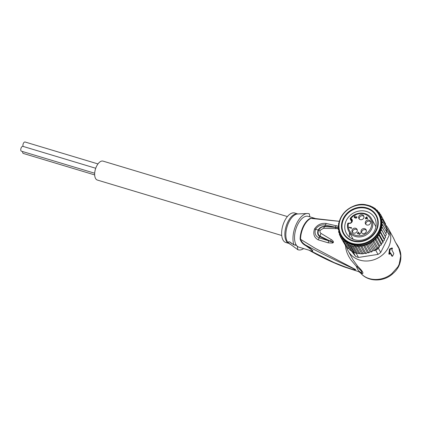 <?xml version="1.0" encoding="UTF-8"?>
<svg xmlns="http://www.w3.org/2000/svg" width="422" height="422" viewBox="0 0 422 422"><rect width="100%" height="100%" fill="white"/><g stroke="black" fill="none" stroke-linecap="round" stroke-linejoin="round"><path stroke-width="0.63" d="M23.147 146.429A2.527 1.277 -73.3 0 1 23.321 143.517A2.527 1.277 -73.3 0 1 25.072 142.008L97.967 163.931M94.681 173.226L21.453 151.203A2.527 1.277 -73.3 0 1 21.1 150.96A2.527 1.277 -73.3 0 1 21.095 148.027A2.527 1.277 -73.3 0 1 22.909 146.36L95.725 168.262M94.665 174.914L23.3 153.444A2.527 1.277 -73.3 0 1 22.946 153.202A2.527 1.277 -73.3 0 1 22.63 151.556M281.711 235.502L97.361 180.057A9.885 4.985 -73.3 0 1 95.984 179.102A9.885 4.985 -73.3 0 1 95.958 167.639A9.885 4.985 -73.3 0 1 103.052 161.125L287.403 216.57M348.836 223.074A2.3 2.052 151.2 0 1 348.788 223.059L348.888 223.069C350.904 223.375 351.869 222.347 351.784 219.973A2.3 2.052 151.2 0 0 350.751 219.102L350.851 218.527L350.249 218.38L350.207 218.949L351.769 221.787M366.755 217.283L366.338 218.127L367.314 218.485L366.755 217.283L367.515 218.844L366.338 218.127M367.314 218.485L367.515 218.844M356.87 217.414L356.669 216.507L356.959 217.14L356.569 217.931L355.83 218.19L355.387 217.615L355.604 218.063M355.851 217.905L356.02 218.211L355.693 217.731L356.337 217.789L356.648 216.908M355.651 217.499L355.577 216.987L355.493 217.805M354.644 217.52L354.828 217.852L354.564 217.43L355.102 217.573L355.477 217.182M354.506 217.203L354.459 217.715M367.093 217.288L366.76 217.298M366.343 218.137L365.478 218.163M358.6 232.416L358.336 232.554M360.272 233.63L360.066 232.722L360.356 233.123L360.14 233.92L359.101 234.416L358.299 232.485L358.958 234.315M359.249 234.12L359.444 234.479L359.096 233.946L359.734 234.004L360.05 233.129M349.363 227.569L351.399 228.255L351.183 227.827L351.573 227.97M352.565 232.49A2.759 2.463 151.2 0 1 353.552 229.9A2.759 2.463 151.2 0 1 356.379 229.373A2.759 2.463 151.2 0 1 357.244 229.921M361.659 232.902A2.759 2.463 151.2 0 1 362.646 230.317A2.759 2.463 151.2 0 1 365.473 229.784A2.759 2.463 151.2 0 1 366.338 230.333M359.243 219.034A2.759 2.463 151.2 0 1 360.23 216.449A2.759 2.463 151.2 0 1 363.057 215.916A2.759 2.463 151.2 0 1 363.922 216.465M365.885 224.393A2.759 2.463 151.2 0 1 366.871 221.808A2.759 2.463 151.2 0 1 369.698 221.281A2.759 2.463 -28.8 0 1 370.563 221.824M355.282 217.462L355.16 217.826L354.522 217.768L354.248 217.082L354.644 216.291L355.403 215.985L354.728 216.613L354.564 217.43M356.669 216.507L356.864 216.871M356.864 217.435L356.68 217.098M356.764 217.647L356.606 217.362M354.997 217.863L354.849 217.594M354.496 216.47L354.654 216.76M354.295 216.866L354.496 217.23M354.248 217.082L354.448 217.446M354.253 217.319L354.454 217.678M366.929 216.94L367.583 218.934L366.19 218.422L365.943 218.918L365.637 218.802L365.879 218.311L365.162 218.042L365.31 217.747L366.027 218.01L366.618 216.824L366.929 216.94M366.618 216.824L366.818 217.188M366.227 218.374L366.027 218.01M365.31 217.747L365.505 218.111M366.074 218.659L365.879 218.311M358.436 232.353L359.096 233.946M358.299 232.485L357.608 233.867L357.35 233.772L358.236 231.994M360.066 232.722L360.267 233.086M360.261 233.651L360.077 233.313M360.166 233.872L360.008 233.577M360.056 234.041L359.908 233.777M359.512 234.447L359.354 234.157M351.463 228.339L349.041 227.453L349.189 227.157L351.199 227.891L350.988 227.463L351.399 227.616L351.463 228.339M350.988 227.463L351.183 227.827M351.399 228.255L351.199 227.891M349.189 227.157L349.39 227.516M355.783 228.286A2.759 2.463 151.2 0 1 357.023 229.336A2.759 2.463 151.2 0 1 356.511 232.274A2.759 2.463 151.2 0 1 353.425 233.034A2.759 2.463 151.2 0 1 352.185 231.989A2.759 2.463 151.2 0 1 352.697 229.051A2.759 2.463 151.2 0 1 355.783 228.286M364.877 228.698A2.759 2.463 151.2 0 1 366.117 229.747A2.759 2.463 151.2 0 1 365.605 232.686A2.759 2.463 151.2 0 1 362.519 233.45A2.759 2.463 151.2 0 1 361.285 232.401A2.759 2.463 151.2 0 1 361.791 229.462A2.759 2.463 151.2 0 1 364.877 228.698M362.461 214.83A2.759 2.463 151.2 0 1 363.701 215.879A2.759 2.463 151.2 0 1 363.189 218.818A2.759 2.463 151.2 0 1 360.103 219.582A2.759 2.463 151.2 0 1 358.864 218.533A2.759 2.463 151.2 0 1 359.375 215.595A2.759 2.463 151.2 0 1 362.461 214.83M369.102 220.194A2.759 2.463 151.2 0 1 370.342 221.239A2.759 2.463 151.2 0 1 369.83 224.177A2.759 2.463 151.2 0 1 366.744 224.942A2.759 2.463 151.2 0 1 365.505 223.892A2.759 2.463 151.2 0 1 366.016 220.954A2.759 2.463 151.2 0 1 369.102 220.194M347.802 223.317L348.73 223.016L347.797 223.317C347.132 226.166 347.459 228.824 348.778 231.288A12.987 11.6 -28.8 0 0 360.103 236.921A12.987 11.6 -28.8 0 0 371.492 229.352A12.987 11.6 -28.8 0 0 371.56 229.22A12.987 11.6 -28.8 0 0 371.539 218.786C367.952 211.406 355.551 211.137 350.249 218.38M348.472 223.264A12.064 10.777 151.2 0 0 355.989 235.423A12.064 10.777 151.2 0 0 370.49 228.687A12.064 10.777 151.2 0 0 366.365 214.835A12.064 10.777 151.2 0 0 350.83 218.517L350.418 219.123L351.821 221.682M374.583 230.76A16.089 14.374 151.2 0 1 353.583 239.432A16.089 14.374 151.2 0 1 346.356 233.324A16.089 14.374 151.2 0 1 346.335 220.4A16.089 14.374 151.2 0 1 367.335 211.728A16.089 14.374 151.2 0 1 374.562 217.836A16.089 14.374 151.2 0 1 374.583 230.76M351.806 240.719A18.848 16.838 -28.8 0 0 376.403 230.56A18.848 16.838 -28.8 0 0 367.915 208.268A18.848 16.838 -28.8 0 0 343.318 218.422A18.848 16.838 -28.8 0 0 351.806 240.719M353.277 252.203L354.712 252.789A22.983 20.53 -28.8 0 0 356.205 253.274L358.489 257.441A22.983 20.53 151.2 0 1 357.001 256.956A22.983 20.53 151.2 0 1 355.567 256.365L353.277 252.203A22.983 20.53 -28.8 0 0 354.712 252.789L350.735 245.546L353.451 246.342L354.649 245.952L356.295 246.791L360.072 253.669L357.481 253.337M383.06 242.56L379.278 235.682L377.337 235.961A21.833 19.507 -28.8 0 0 378.877 233.646L380.734 233.16L384.511 240.044L383.049 241.247L383.06 242.56L381.514 243.568L381.282 244.913L379.7 245.699L379.22 247.049L375.438 240.171L373.797 239.976L373.423 240.018L373.122 242.064L371.112 241.69L370.585 243.679L368.617 243.077L367.878 244.987L365.979 244.169L365.046 245.963L363.215 245.003L362.139 246.596L360.33 245.646L359.206 246.875L357.455 245.957L356.295 246.791M384.468 221.914L380.633 214.566L378.798 213.606L379.135 212.298L377.342 211.375L377.326 210.277L375.606 209.396L375.242 208.526L370.184 205.862M372.937 207.081L372.673 206.944L372.927 207.107M370.379 205.973L367.662 205.176M358.489 257.441L378.007 254.403A22.983 20.53 -28.8 0 0 380.702 252.456L389.263 235.207A22.983 20.53 -28.8 0 0 389.037 232.184L386.747 228.017A22.983 20.53 151.2 0 1 386.921 229.521A22.983 20.53 151.2 0 1 386.974 231.04L386.636 231.725M351.136 250.621L355.567 256.365M389.263 235.207L386.974 231.04M378.007 254.403L375.717 250.235A22.983 20.53 -28.8 0 0 377.099 249.307A22.983 20.53 -28.8 0 0 378.413 248.289L380.702 252.456M354.712 252.789L356.205 253.274M350.735 245.546L348.187 244.412L351.964 251.29L353.13 252.008M375.759 209.46L375.269 208.563M378.107 211.691L377.352 210.314M364.144 204.675L366.053 204.955M366.201 204.987L367.414 205.066M380.196 214.223L379.151 212.324M385.455 224.889L385.56 223.903M386.747 228.017L386.199 227.289L386.325 226.466L382.543 219.588L380.924 218.29L381.768 217.003L380.011 215.9L380.633 214.566M385.982 227.811L386.236 227.352M386.072 230.697L386.921 229.521L382.944 222.278L381.477 220.801L382.543 219.588M385.75 233.545L386.737 231.905L381.678 223.391L382.944 222.278M384.547 240.092L384.273 238.789L385.624 237.396L385.154 236.23L386.383 234.711M386.394 234.727L381.509 226.013L382.954 225.026M379.162 247.229L378.413 248.289M379.684 245.731L375.511 238.098L375.438 240.171M379.22 247.049L378.777 247.419M373.122 242.064L377.099 249.307L377.6 247.624L378.814 247.482M372.826 250.689L374.514 250.589M375.717 250.235L374.805 250.378L375.29 249.291L371.112 241.69A21.833 19.507 -28.8 0 0 373.423 240.018L377.6 247.624M377.099 249.307L375.29 249.291M374.805 250.378L374.367 250.557L374.768 250.315M353.451 246.342L357.234 253.226L356.469 253.232M368.617 243.077L372.795 250.684L371.608 251.992L370.157 251.77L365.979 244.169A21.833 19.507 -28.8 0 0 368.617 243.077A21.833 19.507 -28.8 0 0 371.112 241.69M370.157 251.77L368.828 252.847L367.393 252.609L366.101 253.538L364.508 253.247L362.883 253.833L359.919 253.722M362.883 253.833L363.178 253.822L359.206 246.875M356.052 253.079L351.964 245.636M353.546 252.161L349.458 244.718M351.959 251.322L349.627 249.84L345.133 241.437L343.761 241.21L343.376 239.427L341.962 239.195L341.92 237.19L340.485 236.953L340.691 234.943M348.187 244.412L347.169 243.209L351.273 250.673M347.169 243.209L345.85 242.956M349.136 248.943L347.543 248.089L343.761 241.21M362.139 246.596L365.921 253.48M364.508 253.247L360.33 245.646M361.612 253.527L357.455 245.957M358.753 253.416L354.649 245.952M346.784 246.712L345.76 246.105L341.962 239.195M344.7 244.18L340.485 236.953M340.654 234.869L339.346 234.516L339.71 232.728M339.335 234.495L340.427 236.489M339.583 232.364L338.571 231.936L339.441 233.514M338.555 231.878L339.061 230.322M338.977 229.763L338.175 229.246L338.919 230.597M338.154 229.183L338.819 227.711M338.65 227.395L338.143 226.429M338.95 225.063L338.159 226.493L338.819 227.142M338.776 224.188L338.513 223.692M338.528 223.734L339.03 224.488M338.993 222.858L338.518 223.586M339.652 220.342L339.362 221.292M340.633 217.9L340.348 218.522M385.55 223.882L381.768 217.003M385.624 237.396L380.976 228.629L382.59 227.79M380.734 233.16L380.095 231.182A21.833 19.507 -28.8 0 0 380.976 228.629L385.154 236.23M383.049 241.247L378.877 233.646A21.833 19.507 -28.8 0 0 380.095 231.182L381.841 230.517M380.095 231.182L384.273 238.789M381.282 244.913L377.505 238.029L375.511 238.098A21.833 19.507 -28.8 0 0 377.337 235.961L381.514 243.568M378.877 233.646L379.278 235.682M377.337 235.961L377.505 238.029M370.585 243.679L374.367 250.557M367.878 244.987L371.661 251.865M365.046 245.963L368.828 252.847M367.393 252.609L363.215 245.003M380.976 228.629A21.833 19.507 -28.8 0 0 381.509 226.013A21.833 19.507 -28.8 0 0 381.678 223.391A21.833 19.507 -28.8 0 0 381.477 220.801A21.833 19.507 -28.8 0 0 380.924 218.29A21.833 19.507 -28.8 0 0 380.011 215.9A21.833 19.507 -28.8 0 0 379.494 214.888L379.098 214.16A21.833 19.507 151.2 0 1 375.058 237.428A21.833 19.507 151.2 0 1 350.629 243.473A21.833 19.507 151.2 0 1 350.529 243.436A21.833 19.507 151.2 0 1 340.823 235.186A21.833 19.507 151.2 0 1 344.827 211.955A21.833 19.507 151.2 0 1 369.203 205.846M373.423 240.018A21.833 19.507 -28.8 0 0 375.511 238.098M369.392 205.915A21.833 19.507 151.2 0 1 379.098 214.16C376.925 210.298 373.681 207.534 369.35 205.878L369.255 205.841C352.159 198.419 331.212 220.084 340.823 235.186L341.219 235.909A21.833 19.507 -28.8 0 0 351.03 244.196A21.833 19.507 -28.8 0 0 365.979 244.169M344.563 267.042L360.462 272.222C363.648 273.087 360.472 269.853 356.448 266.424L350.798 259.794L348.519 256.038L346.921 252.446L345.85 248.706L345.454 245.551M308.967 250.125C320.899 257.03 332.916 262.721 345.022 267.21L353.884 269.948L355.762 269.727L355.53 269.494L315.508 248.474L300.569 239.321C301.461 241.764 303.276 243.758 306.024 245.303C308.925 247.234 311.162 249.017 312.723 250.652C312.913 251.412 312.222 251.501 310.65 250.921L309.173 250.241M309.706 250.399L334.129 262.579L345.634 267.1C348.873 268.112 354.802 270.481 355.345 269.479C337.553 261.418 321.11 253.358 306.024 245.303L305.85 245.72L311.974 250.093C312.401 251.043 311.647 251.143 309.706 250.399L298.929 247.16A16.089 8.113 -73.3 0 1 296.877 245.82L297.041 246.116M339.351 221.318L312.818 218.269L310.951 218.406A16.142 8.139 -73.3 0 0 303.745 226.419A16.142 8.139 -73.3 0 0 303.671 226.567A16.142 8.139 -73.3 0 0 300.569 239.321L300.121 239.163C301.023 242.017 302.933 244.201 305.85 245.72M315.092 218.422L308.197 216.349A16.089 8.113 -73.3 0 0 297.684 224.615A16.089 8.113 106.7 0 0 296.508 245.372L296.877 245.82C297.288 246.353 297.61 247.645 297.837 249.703A18.848 9.506 106.7 0 0 303.671 248.584M296.508 245.372L293.865 244.876L289.777 241.943L288.627 241.753L288.595 242.961L297.837 249.703M293.179 244.248A3.45 0.95 26.4 0 1 290.246 242.302A3.45 0.95 26.4 0 1 290.083 242.075M295.658 244.913A3.45 0.95 26.4 0 1 294.804 244.807M309.859 216.845L309.289 213.806A18.848 9.506 106.7 0 0 307.311 213.506A18.848 9.506 106.7 0 0 296.677 223.391A18.848 9.506 106.7 0 0 293.865 244.876M285.826 242.497A15.398 7.765 -73.3 0 1 284.634 220.917A15.398 7.765 -73.3 0 1 294.693 213.005L297.837 213.954A15.398 7.765 -73.3 0 0 287.973 221.703A15.398 7.765 -73.3 0 0 287.873 221.893A15.398 7.765 -73.3 0 0 288.964 243.441L285.826 242.497M313.899 218.338L310.951 218.406L339.346 221.339M320.24 230.259L318.563 230.169C320.108 227.743 322.16 226.545 324.713 226.577L323.452 228.286L324.75 226.582L338.338 227.616L324.966 226.25L324.75 226.582L324.929 226.25C321.654 226.461 319.401 227.748 318.172 230.111C317.107 232.965 317.645 235.138 319.786 236.631L328.749 240.835L332.378 242.064L319.976 236.141C318.104 234.97 317.624 232.997 318.541 230.217L320.229 230.28L323.416 228.286L338.27 228.661M338.17 226.234L326.238 223.47C321.332 222.869 317.439 224.678 314.548 228.898C312.866 233.878 314.058 237.512 318.13 239.802L328.184 242.829L332.362 243.04C334.899 242.481 332.288 240.076 331.201 239.569L320.963 233.361M338.671 227.927L336.054 227.585L335.263 228.677M336.355 225.628L335.184 227.147L325.257 225.042L324.961 226.25M338.608 227.31L338.338 227.616L338.666 227.674M326.238 223.47L325.257 225.042C321.295 224.372 318.061 225.759 315.561 229.204C314.311 233.303 315.429 236.167 318.926 237.797L328.749 240.835L328.184 242.829M318.547 230.206L314.548 228.898M319.786 236.631L320.936 233.345L319.807 236.647L318.13 239.802M332.362 243.04L332.378 242.064C334.335 242.434 331.275 241.331 330.611 241.094L331.201 239.569M320.931 233.34C319.945 232.522 319.712 231.504 320.229 230.28L320.229 230.28M362.556 273.54C363.743 273.076 362.15 270.671 357.766 266.335L356.448 266.424A22.524 11.362 -73.3 0 0 358.558 270.581A22.524 11.362 -73.3 0 0 360.462 272.222L362.556 273.54L361.258 273.693L359.549 272.179L361.258 273.693C368.084 281.411 382.807 281.453 391.948 273.53L392.249 274.184L394.707 271.905C395.562 270.85 395.087 271.879 397.798 267.975L397.761 267.015L398.542 265.575L398.663 266.414L399.381 264.789L399.212 264.093L398.542 265.575M398.389 247.587L395.108 241.542L398.389 247.587L398.02 246.269L397.54 245.968M346.451 246.553A22.983 20.53 -28.8 0 0 348.182 250.958A22.983 20.53 -28.8 0 0 368.359 260.923A22.983 20.53 -28.8 0 0 388.498 247.292A22.983 20.53 -28.8 0 0 388.467 228.829L393.293 237.618A22.983 20.53 151.2 0 1 393.747 238.493L395.245 241.864M400.9 256.455L398.537 247.155C400.093 250.019 400.879 253.116 400.9 256.455C400.752 259.319 400.895 260.342 399.381 264.789L399.381 264.789M400.742 255.822L399.201 264.082M398.663 266.419L397.798 267.981M397.751 267.005L391.948 273.53M357.766 266.335L353.161 259.984L348.182 250.958M388.467 228.829A22.983 20.53 -28.8 0 0 385.476 224.805M391.859 247.962L389.495 249.107L390.102 249.328L392.471 248.183L391.859 247.962M390.102 249.328L389.448 254.281A23.674 21.147 -28.8 0 0 390.456 252.688L392.449 256.307A23.674 21.147 -28.8 0 0 393.821 253.538L391.832 249.914A23.674 21.147 -28.8 0 0 392.471 248.183M392.449 256.307L391.843 256.085L390.208 253.11M389.495 249.107L388.836 254.055L389.448 254.281M376.076 215.821A18.389 16.426 -28.8 0 1 372.673 235.413A18.389 16.426 -28.8 0 1 352.101 240.503L352.006 240.324A18.389 16.426 151.2 0 1 343.745 233.345A18.389 16.426 151.2 0 1 347.148 213.754A18.389 16.426 151.2 0 1 367.72 208.663L367.82 208.843A18.389 16.426 -28.8 0 0 347.248 213.933A18.389 16.426 -28.8 0 0 343.846 233.524A18.389 16.426 -28.8 0 0 352.101 240.503L352.006 240.324A18.389 16.426 151.2 0 0 372.573 235.233A18.389 16.426 151.2 0 0 375.976 215.642L376.076 215.821A18.389 16.426 -28.8 0 0 367.82 208.843L367.72 208.663A18.389 16.426 151.2 0 1 375.976 215.642M350.851 218.527A2.759 2.463 151.2 0 1 352.133 221.708A2.759 2.463 151.2 0 1 348.662 223.328A2.759 2.463 151.2 0 1 348.493 223.275M351.953 221.286L350.729 219.092M350.26 218.496L350.418 219.123L350.26 218.496M347.818 223.417A12.987 11.6 -28.8 0 0 348.778 231.288L353.161 239.269M350.729 242.893A21.374 19.096 -28.8 0 0 378.603 231.425A21.374 19.096 -28.8 0 0 369.092 206.126A21.374 19.096 -28.8 0 0 368.997 206.089A21.374 19.096 -28.8 0 0 341.124 217.562A21.374 19.096 -28.8 0 0 350.629 242.861A21.374 19.096 -28.8 0 0 350.729 242.893M341.894 237.449A22.065 19.713 -28.8 0 0 351.02 244.428A22.065 19.713 -28.8 0 0 363.015 245.198M378.824 213.347A22.065 19.713 -28.8 0 0 376.493 210.578M339.663 232.849A22.065 19.713 -28.8 0 0 340.385 234.743M339.198 231.066A22.065 19.713 -28.8 0 0 339.504 232.311M380.101 215.552A22.065 19.713 -28.8 0 0 379.056 213.701M381.055 217.947A22.065 19.713 -28.8 0 0 380.333 216.053M381.657 220.474A22.065 19.713 -28.8 0 0 381.214 218.485M381.894 223.085A22.065 19.713 -28.8 0 0 381.741 221.033M381.768 225.733A22.065 19.713 -28.8 0 0 381.899 223.655M381.272 228.376A22.065 19.713 -28.8 0 0 381.688 226.308M380.417 230.971A22.065 19.713 -28.8 0 0 381.113 228.94M379.22 233.466A22.065 19.713 -28.8 0 0 380.185 231.52M377.695 235.829A22.065 19.713 -28.8 0 0 378.919 233.988M375.881 238.008A22.065 19.713 -28.8 0 0 377.331 236.315M373.797 239.976A22.065 19.713 -28.8 0 0 375.453 238.451M371.487 241.69A22.065 19.713 -28.8 0 0 373.317 240.366M368.981 243.125A22.065 19.713 -28.8 0 0 370.959 242.022M366.333 244.259A22.065 19.713 -28.8 0 0 368.422 243.399M340.617 235.244A22.065 19.713 -28.8 0 0 341.662 237.095M363.474 245.098A22.065 19.713 -28.8 0 0 365.747 244.465M300.121 239.163A16.089 8.113 -73.3 0 1 303.218 226.445A16.089 8.113 -73.3 0 1 303.286 226.297A16.089 8.113 -73.3 0 1 310.471 218.311M289.977 244.185L288.854 243.362A15.593 7.865 -73.3 0 1 288.896 222.136A15.593 7.865 -73.3 0 1 288.991 221.94A15.593 7.865 -73.3 0 1 297.7 213.959L307.311 213.506M395.688 242.597L397.566 245.393A22.983 20.53 151.2 0 1 398.02 246.269M375.923 226.767L371.539 218.786M349.326 236.964L349.485 232.569M393.293 237.618L395.108 241.537M360.916 273.345C367.889 281.822 383.102 282.186 392.249 274.184M358.985 271.926L359.565 272.19M397.566 245.393L398.537 247.155"/></g></svg>
